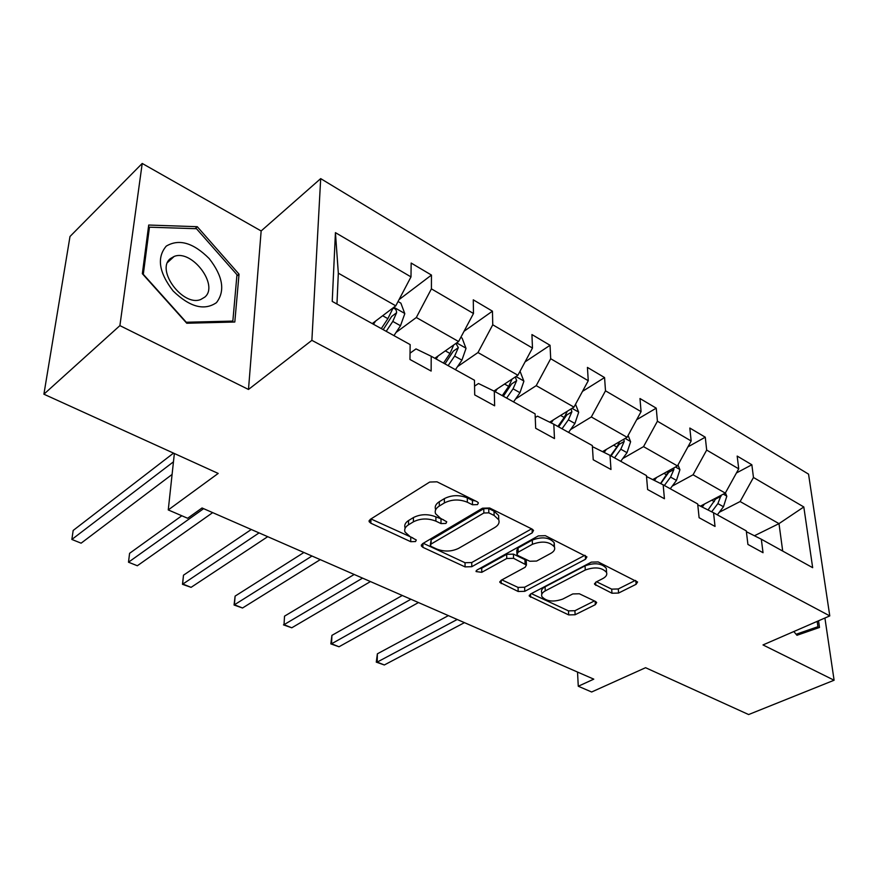 <?xml version="1.0" encoding="UTF-8"?>
<svg xmlns="http://www.w3.org/2000/svg" width="878" height="878" viewBox="0 0 878 878"><rect width="100%" height="100%" fill="white"/><g stroke="black" fill="none" stroke-linecap="round" stroke-linejoin="round"><path stroke-width="1.32" d="M477.5 504.609L478.378 502.853L477.325 501.865L437.003 481.813L429.682 482.055L370.176 519.436L369.144 521.686L370.834 523.211L410.717 541.693L415.535 541.55L416.304 540.003L410.114 536.645L405.01 532.024C404.056 529.324 405.219 526.921 408.511 524.803L413.395 521.828C420.496 518.294 427.992 518.064 435.894 521.148L441.008 523.584L445.925 523.442L446.737 521.784L440.558 518.338L435.565 513.729C434.544 510.864 435.784 508.296 439.296 506.035L444.378 502.94C451.731 499.275 459.392 499.033 467.348 502.227L472.485 504.762L477.5 504.609M43.9 394.2L69.999 236.489L142.214 163.451L119.902 325.617L43.9 394.2L218.194 473.429L168.258 509.931L187.629 518.261L202.039 507.978L593.78 679.155L578.273 686.245L591.64 691.996L645.571 667.708L748.627 714.549L834.1 680.23L824.914 618.024M611.966 593.232L618.573 593.056L636.111 584.298L637.582 582.004L598.17 561.931L591.344 562.129L530.553 594.022L529.302 596.107L568.692 614.907L575.123 614.743L595.317 604.668L596.678 602.527L595.514 601.474L579.348 593.769L572.763 593.945L562.699 599.103C553.261 602.33 546.303 601.474 541.847 596.546C541.111 594.45 542.242 592.562 545.249 590.894L585.286 570.009C594.933 566.595 602.023 567.407 606.555 572.445C607.356 574.739 606.105 576.78 602.791 578.58L595.975 582.07L594.593 584.298L611.966 593.232L611.692 589.138L618.288 588.962L635.332 580.413M119.902 325.617L248.485 389.459L311.877 340.346L829.776 615.906L763.004 644.935L834.1 680.23M532.222 532.847L533.55 530.411L532.189 529.138L489.639 507.989L482.483 508.208L422.461 543.756L421.352 545.951L422.9 547.345L465.066 566.892L471.793 566.694L532.222 532.847L532.09 529.083M545.348 535.679L586.921 556.882L585.527 559.242L524.759 591.322L518.185 591.498L499.878 582.432L501.086 580.314L525.143 567.265L526.416 565.037L513.564 558.309L506.76 558.496L481.77 572.324L476.095 571.578L476.919 570.074L538.368 535.887L545.348 535.679M746.377 531.706L761.325 539.224L763.037 552.712L747.924 544.437L746.278 530.883L713.54 512.741L715.032 526.438L699.107 517.724L697.681 503.95L663.164 484.821L664.426 498.737L647.613 489.54L646.438 475.558L610.001 455.353L610.989 469.489L593.221 459.776L592.332 445.563L553.798 424.206L554.479 438.572L535.679 428.277L535.097 413.845L494.303 391.237L494.632 405.812L474.702 394.902L474.482 380.251L431.197 356.259L431.142 371.065L409.96 359.475L410.147 344.593L332.224 301.406L335.429 232.648L410.992 276.899L411.156 263.049L431.46 275.066L431.416 288.862L473.483 313.501L473.275 299.826L492.448 311.174L492.756 324.794L532.474 348.05L531.936 334.562L550.056 345.284L550.693 358.718L588.26 380.723L587.426 367.41L604.569 377.562L605.502 390.82L641.072 411.65L639.974 398.524L656.239 408.16L657.413 421.22L691.162 440.986L689.823 428.047L705.264 437.189L706.68 450.074L738.727 468.841L737.18 456.077L751.853 464.769L753.467 477.478L803.809 506.957L812.666 567.682L761.325 539.224M311.877 340.346L320.689 178.618L808.55 474.142L829.776 615.906M672.241 486.094L693.06 474.789L725.294 493.107L700.392 506.156M725.294 493.107L738.727 468.841M693.06 474.789L706.68 450.074M697.78 504.839L713.54 512.741M622.743 458.557L643.53 446.639L677.465 465.922L652.694 479.607M677.465 465.922L691.162 440.986M643.53 446.639L657.413 421.22M646.526 476.524L663.164 484.821M570.59 429.551L591.322 416.962L627.09 437.299L602.517 451.643M627.09 437.299L641.072 411.65M591.322 416.962L605.502 390.82M592.452 447.495L593.221 447.034L610.001 455.353M515.595 398.963L536.217 385.651L573.982 407.118L549.661 422.175M573.982 407.118L588.26 380.723M536.217 385.651L550.693 358.718M535.251 417.555L537.468 416.161L553.798 424.206M457.504 366.653L477.972 352.55L517.91 375.246L493.919 391.05M517.91 375.246L532.474 348.05M477.972 352.55L492.756 324.794M474.57 386.133L478.488 383.51L494.303 391.237M396.033 332.466L416.315 317.507L458.601 341.531L434.819 358.268M458.601 341.531L473.483 313.501M416.315 317.507L431.416 288.862M410.048 353.186L416.007 348.906L431.197 356.259M335.429 232.648L338.326 273.179L395.78 305.829L372.25 323.598M395.78 305.829L410.992 276.899M248.485 389.459L261.15 230.958L142.214 163.451M261.15 230.958L320.689 178.618M174.36 453.498L168.258 509.931M577.526 672.054L578.273 686.245M782.704 551.066L778.995 523.628L740.121 501.536L719.301 512.258M754.421 535.756L778.995 523.628L803.809 506.957M338.326 273.179L336.954 304.029M740.121 501.536L753.467 477.478M399.029 299.639L431.46 275.066M464.045 331.28L492.448 311.174M525.066 361.879L550.056 345.284M369.133 521.675L369.177 520.489M582.498 391.368L604.569 377.562M636.693 419.695L656.239 408.16M687.924 446.891L705.264 437.189M736.455 472.957L751.853 464.769M239.035 274.166L197.276 226.7L148.711 225.042L142.346 273.706L186.762 323.247L234.81 322.017L239.035 274.166L236.851 276.043M793.822 631.534L796.961 635.288L819.503 627.452L818.537 620.79M475.393 500.899L472.43 500.438L467.305 497.903C459.359 494.698 451.709 494.94 444.367 498.616L444.378 502.94M435.565 509.997L435.576 509.427C434.555 506.562 435.795 503.994 439.296 501.722L444.367 498.616M405.054 528.413L405.065 527.777C404.11 525.066 405.285 522.662 408.566 520.533L413.439 517.548C420.529 514.014 428.014 513.784 435.905 516.868L443.555 519.787M370.834 523.211L370.944 518.953L412.869 537.929M423.251 543.284L465.033 562.732L471.749 562.535L531.607 528.852M488.826 512.851L483.844 513.004L431.109 544.042L430.33 545.589L431.405 546.555L436.662 549.002C444.257 551.9 451.566 551.691 458.568 548.366L494.709 527.557C498.419 525.296 499.758 522.706 498.737 519.776L494.127 515.463L488.826 512.851L488.739 508.538L483.767 508.691L483.844 513.004M430.33 544.854L431.131 539.827L483.767 508.691M498.715 518.942L498.638 515.496L494.029 511.172L494.127 515.463M488.739 508.538L494.029 511.172M584.825 555.302L524.627 587.228L524.759 591.322M501.876 579.886L518.053 587.415L524.627 587.228M526.306 561.777L524.945 559.648L513.443 554.128L506.65 554.314L481.704 568.187L481.77 572.324M479.311 568.746L481.704 568.187M550.868 553.327C554.084 551.483 555.28 549.376 554.446 547.005C549.628 541.572 542.297 540.672 532.43 544.294L518.185 552.174L516.912 554.468L518.272 555.708L529.796 561.251L536.59 561.064L550.868 553.327M553.985 546.171L554.248 542.791C549.441 537.347 542.121 536.436 532.277 540.069L532.43 544.294M516.89 553.513L516.791 550.276L518.053 547.982L532.277 540.069M596.557 581.774L611.692 589.138M606.435 570.491L606.292 568.296C601.759 563.248 594.68 562.425 585.044 565.849L585.286 570.009M541.759 594.373L541.693 592.463C540.947 590.356 542.088 588.469 545.084 586.8L585.044 565.849M531.355 593.605L568.494 610.879L574.914 610.715L594.395 600.947M195.136 228.675L197.276 226.7M375.575 321.085L373.479 324.267M398.041 301.527L400.895 303.162L404.802 313.687L400.5 325.738L393.948 335.615M173.526 453.125L73.17 530.455L71.864 539.454L81.116 543.175L172.088 474.449M386.21 331.335L392.784 321.414L396.615 312.744C396.516 309.802 395.298 308.321 392.949 308.31L387.878 318.659L381.304 328.602M396.615 312.744L391.632 316.486L383.192 329.656M173.449 461.839L71.864 539.454L81.116 543.175M438.177 355.908L436.103 358.981M460.807 337.361L462.124 338.118L466.02 348.401L461.916 360.156L455.43 369.693M181.812 515.759L129.582 553.327L128.495 562.205L137.341 565.75L212.674 512.631M453.717 345.032L449.997 353.472L443.489 363.075M448.12 365.643L454.628 356.073L458.349 347.644L455.956 343.397M458.349 347.644L453.311 351.167L444.959 363.887M203.608 508.669L128.495 562.205L137.341 565.75M497.321 388.8L495.269 391.775M520.039 371.251L523.892 381.217L519.974 392.685L513.542 401.904M251.284 529.5L183.502 575.189L182.635 583.947L191.086 587.349L267.713 536.678M512.093 379.076L508.691 386.364L502.249 395.638M506.639 398.074L513.07 388.822L516.681 380.624L515.254 376.991M516.681 380.624L511.6 383.96L503.357 396.252M259.065 532.902L182.481 584.309L183.502 575.189M191.086 587.349L182.481 584.309M166.26 246.114C156.591 257.55 158.874 272.498 173.131 290.98C189.813 307.102 204.256 310.988 216.471 302.647C225.361 290.969 222.935 276.296 209.227 258.615C193.325 242.723 179.002 238.553 166.26 246.114M170.497 258.538C155.351 269.733 183.019 307.026 200.766 299.486L204.793 297.115C219.259 285.405 191.909 249.023 174.118 256.464L170.497 258.538M236.972 274.715L232.846 321.085L186.279 322.248L143.301 274.309L149.447 227.182L196.485 228.719L236.972 274.715M231.616 322.094L232.846 321.085M148.283 228.291L149.447 227.182M817.166 621.394L817.934 626.705L796.873 635.189M817.934 626.705L796.105 634.267M553.294 419.925L551.175 422.922M575.529 404.264L578.679 412.287L574.914 423.481L568.571 432.393M303.898 552.492L235.106 596.118L234.426 604.755L242.515 608.004L320.25 559.637M567.309 411.244L564.236 417.5L557.87 426.467M562.03 428.771L568.384 419.827L571.885 411.837L571.095 408.907M571.885 411.837L566.782 414.987L558.638 426.895M311.986 556.026L234.064 605.019L235.106 596.118M242.515 608.004L234.064 605.019M606.325 449.426L604.141 452.455M628.099 435.444L630.613 441.744L627.013 452.675L620.735 461.312M354.185 574.464L284.527 616.158L284.022 624.675L291.781 627.792L370.45 581.565M619.659 441.634L616.883 447.001L610.583 455.682M614.523 457.866L620.812 449.207L624.214 441.425L623.841 439.198M624.214 441.425L619.1 444.411L611.055 455.945M362.559 578.119L284.022 624.675L284.527 616.158M291.781 627.792L283.462 624.862M656.656 477.412L654.406 480.453M678.003 464.945L679.923 469.697L676.466 480.398L670.265 488.761M402.3 595.482L331.906 635.376L331.566 643.783L339.007 646.768L418.466 602.549M669.332 470.41L660.541 483.515M664.361 485.49L670.572 477.094L673.887 469.51L673.777 467.963M673.887 469.51L668.762 472.342L660.75 483.613M410.915 599.246L331.566 643.783L330.83 643.881L331.906 635.376M339.007 646.768L330.83 643.881M704.474 504.016L702.191 507.056M725.415 492.898L726.797 496.279L723.472 506.738L717.348 514.848M448.373 615.621L377.375 653.814L377.189 662.1L384.323 664.975L464.44 622.645M716.558 497.683L708.019 509.975M711.685 511.808L717.875 503.599L721.112 495.302M457.208 619.484L377.189 662.1L376.278 662.133L377.375 653.814M384.323 664.975L376.278 662.133M467.305 497.903L467.348 502.227M439.296 501.722L439.296 506.035M440.997 519.315L441.008 523.584M435.905 516.868L435.894 521.148M413.439 517.548L413.395 521.828M408.566 520.533L408.511 524.803M410.761 537.479L410.717 541.693M472.43 500.438L472.485 504.762M471.749 562.535L471.793 566.694M465.033 562.732L465.066 566.892M422.922 543.471L422.9 547.345M431.131 539.827L431.109 544.042M585.308 555.544L585.527 559.242M518.053 587.415L518.185 591.498M501.151 580.281L501.228 583.64M524.945 559.648L525.088 563.819M513.443 554.128L513.564 558.309M506.65 554.314L506.76 558.496M518.053 547.982L518.185 552.174M595.602 582.279L595.789 585.385M545.084 586.8L545.249 590.894M595.119 601.287L595.317 604.668M574.914 610.715L575.123 614.743M568.494 610.879L568.692 614.907M530.477 594.055L530.597 597.26M635.837 580.665L636.111 584.298M618.288 588.962L618.573 593.056M404.703 313.424L393.871 307.278M387.878 318.659L382.654 315.74M400.5 325.738L392.784 321.414M465.933 348.149L456.67 342.892M449.997 353.472L445.344 350.871M461.916 360.156L454.628 356.073M523.793 380.964L515.957 376.519M508.691 386.364L504.543 384.048M519.974 392.685L513.07 388.822M578.58 412.034L572.028 408.325M564.236 417.5L560.548 415.437M574.914 423.481L568.384 419.827M630.525 441.491L625.136 438.44M616.883 447.001L613.612 445.168M627.013 452.675L620.812 449.207M679.835 469.467L675.5 467.008M666.841 474.998L663.955 473.385M676.466 480.398L670.572 477.094M726.71 496.048L723.329 494.138M714.319 501.612L711.784 500.186M723.472 506.738L717.875 503.599M716.02 498.858L721.101 496.202M421.363 544.887L421.352 545.951M498.638 515.496L498.737 519.776M499.856 581.554L499.878 582.432M526.273 560.866L526.416 565.037M476.095 570.919L476.095 571.578M554.248 542.791L554.446 547.005M594.549 583.497L594.593 584.298M606.292 568.296L606.555 572.445M529.28 595.284L529.302 596.107M392.203 308.88L392.949 308.31M167.632 262.423L174.118 256.464"/></g></svg>
